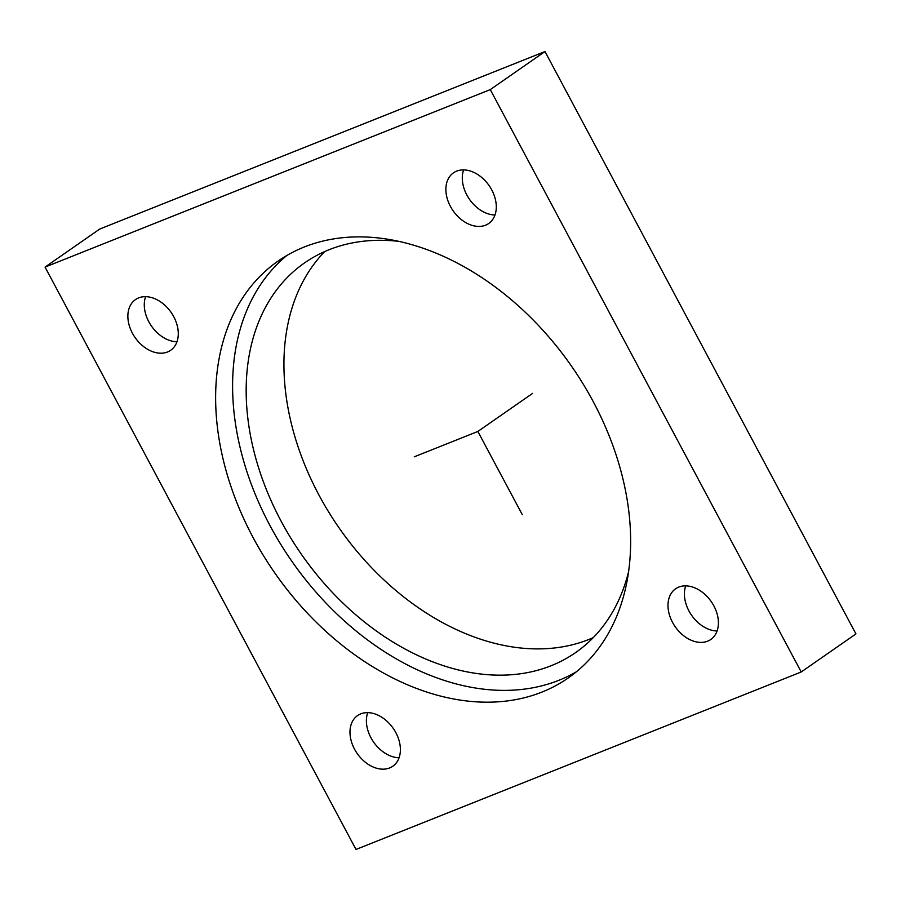 <?xml version="1.0" encoding="UTF-8"?>
<svg xmlns="http://www.w3.org/2000/svg" width="901" height="901" viewBox="0 0 901 901"><rect width="100%" height="100%" fill="white"/><g stroke="black" fill="none" stroke-linecap="round" stroke-linejoin="round"><path stroke-width="1.35" d="M576.403 671.774A253.958 180.831 55.2 0 1 462.821 685.548A253.958 180.831 55.2 0 1 255.107 493.973A253.958 180.831 55.2 0 1 286.833 255.49M628.639 571.516A237.346 168.994 55.2 0 1 575.638 652.572A237.346 168.994 55.2 0 1 461.335 670.648A237.346 168.994 55.2 0 1 264.77 485.459A237.346 168.994 55.2 0 1 304.572 262.889A237.346 168.994 55.2 0 1 398.997 241.389M593.252 637.626A237.346 168.994 55.2 0 1 499.086 644.384A237.346 168.994 55.2 0 1 308.592 473.836A237.346 168.994 55.2 0 1 324.709 251.57M45.05 267.09L99.774 229.023L544.992 51.548L490.268 89.604L45.05 267.09L356.008 849.452L801.226 671.977L490.268 89.604M801.226 671.977L855.95 633.91L544.992 51.548M400.427 241.716A253.958 180.831 55.2 0 1 610.743 439.868A253.958 180.831 55.2 0 1 568.159 678.014A253.958 180.831 55.2 0 1 445.849 697.351A253.958 180.831 55.2 0 1 235.533 499.199A253.958 180.831 55.2 0 1 278.116 261.053A253.958 180.831 55.2 0 1 400.427 241.716M715.777 633.91A30.859 21.973 55.2 0 1 710.821 639.462A30.859 21.973 55.2 0 1 678.363 630.745A30.859 21.973 55.2 0 1 670.626 594.356A30.859 21.973 55.2 0 1 675.581 588.803A30.859 21.973 55.2 0 1 708.04 597.532A30.859 21.973 55.2 0 1 715.777 633.91M448.507 178.375A30.859 21.973 55.2 0 1 453.473 172.834A30.859 21.973 55.2 0 1 485.921 181.551A30.859 21.973 55.2 0 1 493.669 217.941A30.859 21.973 55.2 0 1 488.714 223.493A30.859 21.973 55.2 0 1 456.255 214.765A30.859 21.973 55.2 0 1 448.507 178.375M130.499 305.146A30.859 21.973 55.2 0 1 135.454 299.605A30.859 21.973 55.2 0 1 167.913 308.322A30.859 21.973 55.2 0 1 175.65 344.711A30.859 21.973 55.2 0 1 170.694 350.264A30.859 21.973 55.2 0 1 138.236 341.535A30.859 21.973 55.2 0 1 130.499 305.146M352.606 721.127A30.859 21.973 55.2 0 1 357.562 715.574A30.859 21.973 55.2 0 1 390.02 724.303A30.859 21.973 55.2 0 1 397.769 760.681A30.859 21.973 55.2 0 1 392.802 766.233A30.859 21.973 55.2 0 1 360.355 757.516A30.859 21.973 55.2 0 1 352.606 721.127M685.717 585.875A30.859 21.973 -124.8 0 0 691.585 615.259A30.859 21.973 -124.8 0 0 717.095 630.982M463.61 169.895A30.859 21.973 -124.8 0 0 469.466 199.29A30.859 21.973 -124.8 0 0 494.987 215.001M145.59 296.666A30.859 21.973 -124.8 0 0 151.458 326.061A30.859 21.973 -124.8 0 0 176.968 341.772M367.709 712.646A30.859 21.973 -124.8 0 0 373.566 742.03A30.859 21.973 -124.8 0 0 399.087 757.752M414.257 456.818L477.857 431.466L522.287 514.662M477.857 431.466L532.581 393.399"/></g></svg>
